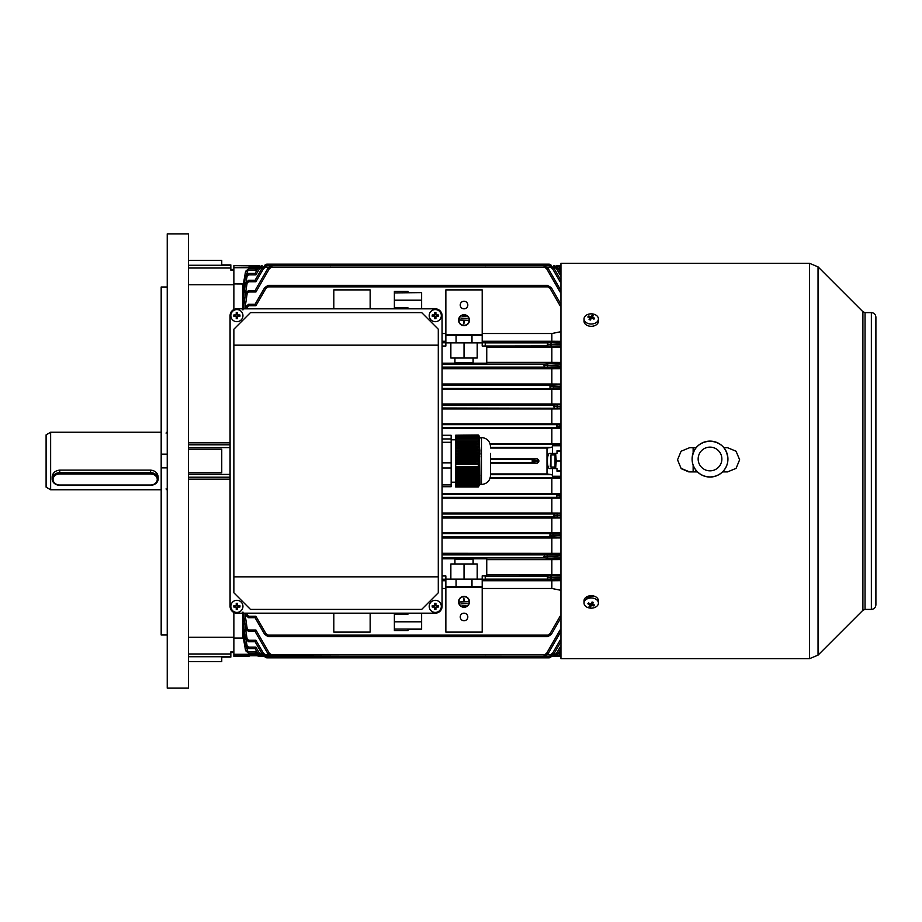 <?xml version="1.0" encoding="UTF-8"?>
<svg xmlns="http://www.w3.org/2000/svg" width="922" height="922" viewBox="0 0 922 922"><rect width="100%" height="100%" fill="white"/><g stroke="black" fill="none" stroke-linecap="round" stroke-linejoin="round"><path stroke-width="1.38" d="M464.031 606.976A5.152 5.152 0 0 1 458.879 601.824A5.152 5.152 0 0 1 464.031 596.672A5.152 5.152 0 0 1 469.171 601.824A5.152 5.152 0 0 1 464.031 606.976M464.031 596.373A5.451 5.451 0 0 1 469.482 601.824A5.451 5.451 0 0 1 464.031 607.275A5.451 5.451 0 0 1 458.58 601.824A5.451 5.451 0 0 1 464.031 596.373M464.031 315.024A5.152 5.152 0 0 0 458.879 320.176A5.152 5.152 0 0 0 464.031 325.328A5.152 5.152 0 0 0 469.171 320.176A5.152 5.152 0 0 0 464.031 315.024M464.031 325.627A5.451 5.451 0 0 0 469.482 320.176A5.451 5.451 0 0 0 464.031 314.725A5.451 5.451 0 0 0 458.58 320.176A5.451 5.451 0 0 0 464.031 325.627M464.031 613.176A3.78 3.78 0 0 0 460.239 616.968A3.78 3.78 0 0 0 464.031 620.748A3.78 3.78 0 0 0 467.811 616.968A3.78 3.78 0 0 0 464.031 613.176M464.031 301.252A3.78 3.78 0 0 0 460.239 305.032A3.78 3.78 0 0 0 464.031 308.824A3.78 3.78 0 0 0 467.811 305.032A3.78 3.78 0 0 0 464.031 301.252M490.527 473.966L546.988 473.966L546.988 448.034L552.036 447.366L552.462 445.741L552.462 453.428L549.454 453.428C548.233 453.82 547.541 456.344 547.391 461C547.541 465.656 548.233 468.18 549.454 468.572L552.462 468.572L552.462 476.259L552.036 474.634L490.527 474.634M553.246 654.827L554.145 654.827L553.834 656.337L554.145 654.827L553.834 656.337L262.171 656.337L258.229 654.067L255.06 648.581L248.571 648.581L255.06 648.581L255.924 647.129L248.594 647.129L255.924 647.129L259.531 653.364L255.924 647.129M547.334 654.827L550.169 654.827L549.869 656.337L550.169 654.827L549.869 656.337L266.135 656.337L262.205 654.067L255.06 641.7L248.571 641.7L255.06 641.7L262.205 654.067L265.617 656.303L265.836 654.827L268.659 654.827M271.748 654.827L544.257 654.827L543.957 656.337L544.257 654.827L543.957 656.337L271.529 656.303L268.118 654.067L255.06 631.455L248.56 631.455L255.06 631.455L255.924 630.014L269.42 653.364L271.748 654.827L272.048 656.337M245.586 615.124L248.594 617.717L245.586 615.124L245.31 613.176L245.598 615.112L248.744 617.717L255.06 617.717L264.683 634.382L268.095 636.618L268.314 635.131L547.691 635.131L547.391 636.653L547.691 635.131L547.391 636.653L268.613 636.653L264.683 634.382L255.06 617.717L248.663 617.717M556.807 654.827L556.508 656.337L556.807 654.827L556.508 656.337L259.497 656.337L255.06 653.202L248.571 653.202L255.06 653.202L258.978 656.303L259.186 654.827M257.953 656.072L349.703 656.337M249.009 656.337L233.865 656.337L233.865 638.082L242.947 638.082L242.947 613.176M560.945 656.349L466.302 656.337M442.076 558.813L454.938 558.813L454.938 563.964L473.113 563.964L473.113 558.813L486.747 558.813L486.747 575.87L482.194 575.87L485.226 575.973L485.226 579.212L482.194 579.212L482.194 586.68L471.983 586.68L471.983 579.108L482.194 579.108L482.194 575.973M454.938 559.285L473.113 559.285M547.91 344.413L560.945 345.047L560.069 346.58L547.691 345.923L547.391 344.402L547.691 345.923L482.194 346.027L486.747 346.13L486.747 363.187L473.113 363.187L473.113 358.036L454.938 358.036L454.938 363.187L442.076 363.187M473.113 362.715L454.938 362.715M257.953 265.928L233.865 265.663L233.865 283.918L243.373 283.976M259.497 265.663L259.186 267.173M556.807 267.173L557.026 265.697L560.449 267.933L556.508 265.663M242.947 308.824L242.947 286.673L245.586 271.31L248.571 268.798L246.612 274.134M246.612 647.866L248.571 653.202L245.598 650.69L242.947 635.327L244.376 634.82M246.981 613.176L247.223 614.951L248.744 616.276L255.924 616.276L255.06 617.717L255.924 616.276L265.985 633.679L268.244 635.177M547.691 635.131L547.91 636.618L551.321 634.382L547.391 636.653M482.194 588.478L551.852 588.478L560.945 590.311M445.856 588.478L442.076 588.478M394.374 613.176L394.374 630.59L407.997 630.59L407.997 629.38L407.997 630.59M442.076 346.027L445.856 346.027L445.856 342.892L456.079 342.892L456.079 335.32L445.856 335.32L445.856 342.788L442.076 342.788M445.856 341.255L442.076 341.255M445.856 289.888L445.856 334.847L482.194 334.847L482.194 289.888L445.856 289.888M442.076 423.855L551.852 423.855L551.852 408.942L442.076 408.942M490.043 443.678L551.852 443.678L551.852 428.453L442.076 428.453M546.988 448.034L490.527 448.034M490.527 458.822L537.296 458.822L538.828 460.308L533.654 461.012L538.828 461.692L538.828 460.308M538.828 461.692L537.296 463.178L490.527 463.178M560.945 493.593L551.852 493.547L551.852 478.322L490.043 478.322M551.852 493.547L442.076 493.547M560.945 513.105L551.852 513.058L551.852 498.145L442.076 498.145M551.852 513.058L442.076 513.058M560.945 553.35L442.076 553.304M551.852 553.304L551.852 537.999L442.076 537.999M560.945 532.536L442.076 532.49M551.852 532.49L551.852 518.026L442.076 518.026M560.945 389.464L551.852 389.51L551.852 403.974L442.076 403.974M551.852 389.51L442.076 389.51M560.945 368.65L551.852 368.696L551.852 384.001L442.076 384.001M551.852 368.696L442.076 368.696M546.988 473.966L552.036 474.634M537.296 458.822L532.225 459.49L533.654 460.988L532.225 462.51L532.225 459.49L490.527 459.49M537.296 463.178L532.225 462.51L490.527 462.51M550.376 386.814L553.799 386.733L549.869 386.802L550.169 388.312L550.169 385.292L442.076 385.292M552.497 388.369A1.498 1.302 93.5 0 0 553.799 386.871L560.945 387.298L560.069 388.83L442.076 388.312M552.497 385.235A1.498 1.302 86.5 0 1 553.799 386.733L560.945 386.306L560.069 384.785L550.169 385.292L550.376 386.791M551.852 384.001L560.945 384.059M556.473 404.919A1.498 1.302 86.5 0 1 557.775 406.418L560.945 406.233L560.069 404.7L554.145 404.977L554.353 406.475L557.775 406.418L553.834 406.487L554.203 407.997L554.145 404.977L442.076 404.977M556.473 408.054A1.498 1.302 93.5 0 0 557.775 406.556L560.945 406.752L560.069 408.273L442.076 407.997M560.945 408.895L551.852 408.942M551.852 403.974L560.945 404.032M557.026 426.183L560.449 426.102L556.508 426.171L556.807 427.681L556.807 424.662L442.076 424.662M559.147 427.739A1.498 1.302 93.5 0 0 560.449 426.241L560.069 427.796L442.076 427.681M560.945 428.407L551.852 428.453M559.147 424.604A1.498 1.302 86.5 0 1 560.449 426.102L560.069 424.546L556.807 424.662L557.026 426.16M551.852 423.855L560.945 423.901M551.852 443.678L560.945 443.713M550.376 535.209L560.945 535.694L560.069 537.215L550.169 536.708L549.869 535.198L550.238 536.708L442.076 536.708M550.376 535.186L550.169 533.688L560.069 533.17L560.945 534.702L549.869 535.198L550.169 533.688L442.076 533.688M551.852 537.999L560.945 537.941M442.076 514.003L554.203 514.003L553.834 515.513L554.145 514.003L560.069 513.727L560.945 515.225L554.353 515.502L560.945 515.767L560.069 517.3L554.145 517.023L553.834 515.513L554.203 517.023L442.076 517.023M551.852 518.026L560.945 517.968M557.026 495.84L560.945 495.921L560.069 497.454L556.807 497.338L556.508 495.829L556.876 497.338L442.076 497.338M557.026 495.817L556.807 494.319L560.069 494.204L560.945 495.725L556.508 495.829L556.807 494.319L442.076 494.319M551.852 498.145L560.945 498.099M551.852 478.322L560.945 478.288M473.113 358.036L477.204 358.036L477.204 342.892M560.945 347.294L486.747 347.352M445.856 346.027L442.076 346.13M551.852 347.352L551.852 362.369L486.747 362.369M485.226 345.923L485.226 342.788L482.194 342.788L482.194 335.32L456.079 335.32M550.019 345.969A1.498 1.302 93.5 0 0 551.321 344.471L547.391 344.402L547.691 342.892L485.226 342.892M442.076 575.973L445.856 575.973L442.076 575.87M454.938 563.964L450.858 563.964L450.858 579.108M445.856 575.973L445.856 579.108L456.079 579.108L456.079 586.68L445.856 586.68L445.856 579.212L442.076 579.212M551.852 588.478L551.852 580.745L482.194 580.745M551.852 580.745L560.945 580.676M547.91 577.61L560.945 578.244L560.069 579.765L547.691 579.108L547.391 577.598L547.76 579.108L485.226 579.108M445.856 580.745L442.076 580.745M233.865 638.082L233.865 612.473M233.865 309.527L233.865 283.918M244.376 287.18L242.947 286.673L242.947 283.918M268.613 285.347L268.314 286.869L268.095 285.382L264.683 287.618L268.613 285.347L547.391 285.347L551.321 287.618L547.391 285.347L547.691 286.869L268.314 286.869M552.497 268.636L553.799 267.933L560.945 280.3L560.069 281.752L552.497 268.636L550.238 267.138L550.376 265.697L553.799 267.933L549.869 265.663L550.169 267.173L549.869 265.663L543.957 265.663L547.887 267.933L543.957 265.663L544.257 267.173L543.957 265.663L272.048 265.663L271.748 267.173L271.529 265.697L268.118 267.933L272.048 265.663L266.135 265.663L265.836 267.173L265.617 265.697L262.205 267.933L266.135 265.663M544.257 267.173L271.748 267.173M550.238 267.138L547.334 267.173M268.659 267.173L265.836 267.173M262.171 265.663L261.86 267.173L261.652 265.697L258.229 267.933L262.171 265.663M554.145 267.173L553.834 265.663L554.203 267.138L553.246 267.173M262.758 267.173L261.86 267.173M407.997 292.62L421.631 292.62L394.374 292.896L394.374 291.41L407.997 291.41L407.997 292.62L407.997 291.41M482.194 341.255L551.852 341.255L551.852 333.522L482.194 333.522M551.852 333.522L560.945 331.69M547.391 285.347L547.691 286.869M245.483 308.824L245.598 306.888L248.594 304.283L248.744 305.724L247.223 307.049L246.981 308.824M445.856 333.522L442.076 333.522M242.959 309.861L245.552 293.104L248.56 290.545L248.71 291.986L247.2 293.288L244.906 308.824M247.131 283.031L245.655 282.847L248.64 280.3L248.64 281.752L247.131 283.031L244.318 300.768L242.947 299.88L245.575 282.847L242.947 298.82L245.575 282.847L248.64 280.3L245.575 282.847M244.342 292.631L242.947 291.951L245.586 275.943L248.594 273.419L248.594 274.871L247.084 276.151L246.209 281.429M245.586 271.299L248.571 268.798L245.586 271.31L242.947 286.396L245.586 271.299L247.073 271.506M261.802 267.138L259.531 268.636L255.924 274.871L255.06 273.419L258.229 267.933L255.06 273.419L248.594 273.419L245.586 275.943L242.947 291.387M243.396 308.824L245.552 293.115L242.947 309.942M245.598 306.888L245.31 308.824L245.598 306.888M551.852 341.255L560.945 341.324M268.314 635.131L268.613 636.653M244.906 613.176L247.2 628.712L248.71 630.014L248.71 631.455L245.713 628.885L243.396 613.176M544.257 654.827L544.476 656.303L547.887 654.067L543.957 656.337M266.135 656.337L265.836 654.827M550.169 654.827L550.376 656.303L553.799 654.067L549.869 656.337M244.353 621.232L247.131 638.969L248.64 640.248L248.64 641.7L245.655 639.153L242.947 622.12L244.318 621.232M262.758 654.827L261.86 654.827L262.171 656.337M246.209 640.571L247.084 645.849L248.594 647.129L248.594 648.581L245.609 646.057L242.947 630.049L244.342 629.369M261.802 654.862L259.531 653.364L258.229 654.067L261.652 656.303L261.86 654.827M554.145 654.827L554.353 656.303L557.775 654.067L553.834 656.337M245.586 650.702L242.947 635.604L245.586 650.69L248.571 653.202L245.586 650.702L247.073 650.494M245.575 646.057L242.947 630.613L245.586 646.057L248.571 648.581L245.575 646.057L247.084 645.849M245.575 639.153L248.571 641.7L245.575 639.165L242.947 623.18L245.575 639.153L247.131 638.969M550.019 342.834A1.498 1.302 86.5 0 1 551.321 344.332L560.945 343.756L560.069 342.235L547.691 342.892L547.91 344.39M544.476 365.619L547.887 365.538L543.957 365.608L544.257 367.117L544.257 364.086L442.076 364.086M560.945 367.982L544.326 367.117L442.076 367.117M546.585 364.04A1.498 1.302 86.5 0 1 547.887 365.538L560.945 364.743L560.069 363.222L544.257 364.086L544.476 365.585M551.852 362.369L560.945 362.415M547.91 577.587L547.691 576.077L560.069 575.42L560.945 576.953L547.391 577.598L547.691 576.077L485.226 576.077M560.945 574.706L486.747 574.648M544.476 556.381L544.257 554.883L560.069 554.018L560.945 555.54L543.957 556.392L544.326 557.914L544.257 554.883L442.076 554.883M544.476 556.415L560.945 557.257L560.069 558.778L544.326 557.914L442.076 557.914M551.852 574.648L551.852 559.631L486.747 559.631M551.852 559.631L560.945 559.585M482.194 587.153L445.856 587.153L445.856 632.112L482.194 632.112L482.194 587.153M546.585 367.163A1.498 1.302 93.5 0 0 547.887 365.665L560.945 366.46L560.069 367.982M242.947 612.058L245.552 628.885L247.2 628.712M247.223 614.951L245.748 615.112L245.483 613.176M248.571 651.762L255.924 651.762L259.128 654.862L259.497 656.337M269.42 653.364L268.118 654.067L271.529 656.303L271.679 654.862M560.945 617.717L551.321 634.382L550.019 633.679L560.069 616.276L560.945 617.717M560.945 631.455L547.887 654.067L546.585 653.364L560.069 630.014L560.945 631.455L560.069 630.014L560.945 630.014M560.945 641.7L553.799 654.067L552.497 653.364L560.069 640.248L560.945 641.7M560.945 648.581L557.775 654.067L556.473 653.364L560.069 647.129L560.945 648.581M560.945 653.202L560.449 654.067L560.945 653.202L560.069 651.762L560.945 651.762M560.069 651.762L556.876 654.862L557.026 656.303L560.449 654.067L556.508 656.337M247.223 307.049L245.748 306.888L248.744 304.283L255.06 304.283L264.683 287.618L265.985 288.321L255.924 305.724L255.06 304.283M247.2 293.288L245.713 293.115L248.71 290.545L255.06 290.545L268.118 267.933L269.42 268.636L255.924 291.986L248.71 291.986M248.64 280.3L255.06 280.3L262.205 267.933L263.508 268.636L255.924 281.752L248.64 281.752M248.571 268.798L255.06 268.798L258.978 265.697L255.555 267.933L256.858 268.636L255.924 270.238L248.571 270.238M550.019 288.321L551.321 287.618L560.945 304.283L560.069 305.724L550.019 288.321L547.76 286.823M546.585 268.636L547.887 267.933L560.945 290.545L560.069 291.986L546.585 268.636L544.326 267.138M560.945 273.419L560.069 274.871L560.945 273.419L557.775 267.933L554.353 265.697L557.775 267.933L556.473 268.636L554.203 267.138M560.945 268.798L560.449 267.933L560.945 268.798L560.069 270.238L556.876 267.138L557.026 265.697M245.552 628.885L248.56 631.455L245.552 628.885M248.56 290.545L245.552 293.104M255.06 290.545L255.924 291.986M255.06 280.3L255.924 281.752M255.06 268.798L255.924 270.238L259.128 267.138L258.978 265.697M255.924 651.762L255.06 653.202M248.64 640.248L255.924 640.248L255.06 641.7M248.744 617.717L248.744 616.276M248.571 273.419L245.575 275.943L247.084 276.151M552.462 468.572L557.003 468.572L557.003 471.223L560.945 471.223M560.945 450.777L557.003 450.777L557.003 453.428L552.462 453.428M558.041 265.928L560.945 265.928M560.945 656.072L558.041 656.072M456.079 586.68L471.983 586.68M456.079 579.108L471.983 579.108M473.113 563.964L477.204 563.964L477.204 579.108M464.031 563.964L464.031 579.108M471.983 335.32L471.983 342.892L482.194 342.892L482.194 346.027M471.983 342.892L456.079 342.892M454.938 358.036L450.858 358.036L450.858 342.892M464.031 358.036L464.031 342.892M370.148 308.824L370.148 289.888L333.81 289.888L333.81 308.824M333.81 613.176L333.81 632.112L370.148 632.112L370.148 613.176M459.859 320.026L468.192 320.326L464.181 320.326L463.881 323.956L463.881 320.326L459.859 320.026M461 318.136L467.062 318.436L461 318.136M462.141 316.234L465.921 316.546L462.141 316.234M462.141 605.766L465.921 605.454L462.141 605.766M461 603.864L467.062 603.564L461 603.864M459.859 601.974L463.881 601.674L463.881 598.044L464.181 601.674L468.192 601.674L459.859 601.974M421.631 613.176L421.631 629.38L407.997 629.38M407.997 613.176L407.997 614.156L394.374 614.156M394.374 292.896L394.374 307.844L407.997 307.844L407.997 308.824M421.631 292.896L421.631 308.824M394.374 307.844L394.374 308.824M551.448 656.337A3.031 3.031 0 0 1 548.821 657.847L267.173 657.847A3.031 3.031 0 0 1 264.556 656.337M486.632 657.847L485.226 656.234M330.779 656.234L329.373 657.847M264.556 265.663A3.031 3.031 0 0 1 267.173 264.153L548.821 264.153A3.031 3.031 0 0 1 551.448 265.663M329.373 264.153L330.779 265.767M485.226 265.767L486.632 264.153M158.158 478.967L158.158 476.951C157.708 472.94 155.184 470.646 150.586 470.093L59.723 470.093C55.124 470.646 52.6 472.94 52.162 476.951L52.162 478.967A7.572 6.304 0 0 1 59.723 472.663L150.586 472.663A7.572 6.304 0 0 1 158.158 478.967A7.572 6.304 0 0 1 150.586 485.272L59.723 485.272A7.572 6.304 0 0 1 52.162 478.967M695.707 471.914L695.707 469.92M50.641 489.766L46.1 487.15L46.1 434.85L50.641 432.234L50.641 489.766L161.177 489.766M693.137 471.914L693.137 465.137M693.137 453.013L693.137 447.689M688.734 471.88L681.519 468.779M598.413 603.069L598.413 600.787A7.192 5.083 180 0 0 592.858 595.831A7.192 5.083 180 0 0 584.767 598.539A7.192 5.083 180 0 0 584.029 600.787L584.029 603.069A7.192 5.083 180 0 0 588.052 607.633A7.192 5.083 180 0 0 597.675 605.316A7.192 5.083 180 0 0 598.413 603.069A7.192 5.083 180 0 0 594.402 598.505A7.192 5.083 180 0 0 584.767 600.821A7.192 5.083 180 0 0 584.029 603.069M589.054 606.319A11.779 10.638 62.9 0 0 589.711 606.572A11.779 10.638 62.9 0 0 590.38 606.78A12.09 3.769 -70.8 0 0 591.567 605.42A12.09 7.676 34.8 0 0 593.964 605.915A11.779 7.341 -96.1 0 0 594.609 604.97A12.09 7.676 -145.2 0 1 592.212 604.475A12.09 3.769 -70.8 0 0 593.399 602.446A11.779 2.305 -157.1 0 1 592.731 602.227A11.779 2.305 -157.1 0 1 592.062 601.985A12.09 3.769 109.2 0 1 590.887 604.014A12.09 7.676 -145.2 0 1 588.49 602.85A11.779 0.98 128.8 0 0 587.833 603.783A12.09 7.676 34.8 0 0 590.23 604.947A12.09 3.769 109.2 0 1 589.054 606.319M592.212 602.043L592.212 604.475M593.272 604.751L593.964 605.915M592.212 603.103L591.578 602.884L591.567 605.42M591.129 603.622L590.38 606.78M590.23 603.737L590.23 604.947M588.662 602.942L587.833 603.783M584.029 318.931L584.029 321.213A7.192 5.083 0 0 0 589.596 326.169A7.192 5.083 0 0 0 597.675 323.461A7.192 5.083 0 0 0 598.413 321.213L598.413 318.931A7.192 5.083 0 0 0 594.402 314.367A7.192 5.083 0 0 0 584.767 316.684A7.192 5.083 0 0 0 584.029 318.931A7.192 5.083 0 0 0 588.052 323.495A7.192 5.083 0 0 0 597.675 321.179A7.192 5.083 0 0 0 598.413 318.931M589.054 319.554A11.779 2.305 22.9 0 1 589.711 319.773A11.779 2.305 22.9 0 1 590.38 320.015A12.09 3.769 -70.8 0 1 591.567 317.986A12.09 7.676 34.8 0 1 593.964 319.15A11.779 0.98 -51.2 0 0 594.609 318.217A12.09 7.676 -145.2 0 0 592.212 317.053A12.09 3.769 -70.8 0 1 593.399 315.681A11.779 10.638 -117.1 0 0 592.731 315.428A11.779 10.638 -117.1 0 0 592.062 315.22A12.09 3.769 109.2 0 0 590.887 316.58A12.09 7.676 -145.2 0 0 588.49 316.085A11.779 7.341 83.9 0 0 587.833 317.03A12.09 7.676 34.8 0 1 590.23 317.525A12.09 3.769 109.2 0 0 589.054 319.554M590.23 318.897L590.875 319.116L590.887 316.58M591.313 318.378L592.062 315.22M592.212 318.263L592.212 317.053M593.791 319.058L594.609 318.217M590.23 319.957L590.23 317.525M589.17 317.249L588.49 316.085M550.941 467.062L550.342 466.451L550.941 454.938L550.941 467.062L555.032 467.062M555.632 468.572L556.243 461L560.945 461M557.003 470.842L560.945 470.842M557.003 451.158L560.945 451.158M556.243 461L555.632 453.428M555.032 468.572L555.032 453.428M556.231 265.663L560.945 265.651M250.058 265.928L259.762 265.651M167.239 454.131L161.177 454.131L161.177 467.869L167.239 467.869M230.834 269.455L233.865 269.455M188.434 260.361L221.753 260.361L221.753 265.259L188.434 265.259M188.434 688.135L188.434 233.865L167.239 233.865L167.239 688.135L188.434 688.135M221.753 264.902L230.834 264.902L230.834 270.158L233.865 270.158L233.865 284.771L188.434 284.771M167.239 635.004L161.177 635.004L161.177 467.869M161.177 454.131L161.177 286.996L167.239 286.996M188.434 637.229L233.865 637.229L233.865 651.842L230.834 651.842L230.834 657.098L221.753 657.098M188.434 472.802L221.753 472.802L221.753 449.198L188.434 449.198M188.434 442.825L230.085 442.825M188.434 479.175L230.085 479.175M188.434 661.639L221.753 661.639L221.753 656.741L188.434 656.741M871.359 312.604L871.359 609.396C874.114 609.131 875.635 607.61 875.9 604.855L875.9 317.145C875.635 314.39 874.114 312.869 871.359 312.604L865.043 312.604L862.9 311.717L818.044 266.861L809.481 263.312L560.945 263.312L560.945 658.688L809.481 658.688L809.481 263.312M739.617 459.663L736.021 451.192L727.504 447.689L723.897 447.689L727.504 447.689L736.079 451.238L739.617 459.801L736.079 468.364L727.504 471.914L722.56 471.914M697.458 471.914L689.644 471.914L681.081 468.364L677.532 459.801L681.081 451.238L689.644 447.689L696.133 447.689L689.644 447.689L681.081 451.238L677.532 459.801M593.526 595.958L585.17 598.044M727.931 459.133A17.921 17.921 180 0 1 710.009 477.043A17.921 17.921 180 0 1 692.099 459.133L692.099 459.018A17.921 17.921 180 0 1 710.009 441.108A17.921 17.921 180 0 1 727.931 459.018A17.921 17.921 180 0 1 710.009 476.939A17.921 17.921 180 0 1 692.099 459.018C693.16 448.138 699.13 442.168 710.009 441.108C720.889 442.168 726.87 448.138 727.931 459.018L727.931 459.133M53.061 479.475A6.661 5.544 180 0 0 59.723 485.018L150.586 485.018A6.661 5.544 180 0 0 157.247 479.475A6.661 5.544 180 0 0 150.586 473.92L59.723 473.92A6.661 5.544 180 0 0 53.061 479.475M479.336 436.233L455.699 436.233L479.336 436.233L479.924 484.465L481.445 484.465C486.966 483.935 489.985 480.904 490.527 475.383L490.527 462.268M478.23 435.011L455.699 435.219L478.23 435.011M478.772 435.968L478.472 435.219M455.699 435.726L478.979 435.726L455.699 435.979M479.29 436.463L478.979 435.726M479.671 436.97L455.699 436.728L479.463 436.486M479.59 436.982L455.699 437.235L479.59 436.982L479.924 437.731L479.544 436.728M479.544 437.489L455.699 437.489L479.544 437.489L479.878 438.238L479.59 437.235M479.336 437.996L455.699 437.996L479.336 437.996L479.671 438.745L479.463 437.743M478.967 438.503L455.699 438.503L478.967 438.503L479.29 439.252L479.175 438.25M478.472 439.01L478.472 441.926L455.699 441.926L455.699 439.01L478.472 439.01L478.772 439.759L478.737 438.757M478.737 443.344L478.979 444.761L455.699 444.761L455.699 443.344L479.048 443.609L478.472 441.926M479.175 446.179L479.336 447.596L455.699 447.596L455.699 446.179L479.498 446.444L478.979 444.761M479.463 449.014L479.544 450.443L455.699 450.443L455.699 449.014L479.797 449.279L479.336 447.596M479.59 451.861L479.59 453.278L455.699 453.278L455.699 451.861L479.924 452.126L479.544 450.443M479.544 454.696L479.463 456.113L455.699 456.113L455.699 454.696L479.878 454.961L479.59 453.278M479.336 457.531L479.175 458.949L455.699 458.949L455.699 457.531L479.671 457.796L479.463 456.113M478.967 460.378L478.737 461.795L455.699 461.795L455.699 460.378L479.29 460.643L479.175 458.949M455.699 466.786L478.23 466.786L478.472 467.708L455.699 467.708L455.699 463.213L478.772 463.478L478.737 461.795M478.472 463.213L478.23 466.786M490.527 453.428L490.527 475.383M455.699 464.331L478.23 464.331M455.699 440.797L478.23 440.797M478.23 486.989L455.699 486.989L455.699 485.203L478.472 485.203L478.23 486.989L479.671 485.03M455.699 486.113L478.23 486.113M478.737 484.038L455.699 484.038L455.699 482.863L478.967 482.863L478.472 485.203M479.175 481.699L455.699 481.699L455.699 480.535L479.336 480.535L478.967 482.863M479.463 479.371L455.699 479.371L455.699 478.207L479.544 478.207L479.336 480.535M479.59 477.031L455.699 477.031L455.699 475.867L479.59 475.867L479.544 478.207M479.544 474.703L455.699 474.703L455.699 473.539L479.463 473.539L479.59 475.867M479.336 472.375L455.699 472.375L455.699 471.2L479.175 471.2L479.463 473.539M479.452 485.514L479.924 484.465M455.699 439.206L478.23 439.206M442.076 438.941L451.158 438.941L451.158 435.276L442.076 435.276M451.158 438.941L451.158 442.295L442.076 442.295M442.076 462.832L451.158 462.832L451.158 442.295M451.158 462.832L451.158 468.007L442.076 468.007M442.076 484.891L451.158 484.891L451.158 468.007M451.158 484.891L451.158 486.724L442.076 486.724M455.699 463.213L455.699 461.795M455.699 460.378L455.699 458.949M455.699 457.531L455.699 456.113M455.699 454.696L455.699 453.278M455.699 451.861L455.699 450.443M455.699 449.014L455.699 447.596M455.699 446.179L455.699 444.761M455.699 443.344L455.699 441.926M455.699 484.038L455.699 485.203M455.699 481.699L455.699 482.863M455.699 479.371L455.699 480.535M455.699 477.031L455.699 478.207M455.699 474.703L455.699 475.867M455.699 472.375L455.699 473.539M455.699 470.036L455.699 468.872L478.737 468.872L478.979 470.036L455.699 470.036L455.699 471.2M455.699 467.708L455.699 468.872M478.737 468.872L478.472 467.708M479.175 471.2L478.979 470.036M455.699 484.718L478.772 484.718M455.699 482.39L479.29 482.39M455.699 480.051L479.671 480.051M455.699 477.723L479.878 477.723M455.699 475.383L479.924 475.383M455.699 473.055L479.797 473.055M455.699 470.727L479.498 470.727M455.699 468.388L479.048 468.388M479.048 462.06L455.699 462.06M479.498 459.214L455.699 459.214M479.797 456.378L455.699 456.378M479.924 453.543L455.699 453.543M479.878 450.697L455.699 450.697M479.671 447.862L455.699 447.862M479.29 445.026L455.699 445.026M478.772 442.18L455.699 442.18M242.947 315.635A6.062 6.062 0 0 0 236.896 309.573A6.062 6.062 0 0 0 230.834 315.635A6.062 6.062 0 0 0 236.896 321.686A6.062 6.062 0 0 0 242.947 315.635M233.854 314.967A9.635 4.817 90 0 0 233.842 315.635A9.635 4.817 90 0 0 233.854 316.304L236.228 316.304L236.228 318.678A9.635 4.817 0 0 0 237.565 318.678L237.565 316.304L239.939 316.304A9.635 4.817 -90 0 0 239.951 315.635A9.635 4.817 -90 0 0 239.939 314.967L237.565 314.967L237.565 312.593A9.635 4.817 180 0 0 236.228 312.593L236.228 314.967L233.854 314.967M238.568 314.967L238.568 316.304M237.565 317.306L236.228 317.306M235.225 316.304L235.225 314.967M236.228 313.964L237.565 313.964M236.896 613.176L435.253 613.176A6.811 6.811 0 0 0 442.076 606.365L442.076 315.635A6.811 6.811 0 0 0 435.253 308.824L236.896 308.824A6.811 6.811 0 0 0 230.085 315.635L230.085 606.365A6.811 6.811 0 0 0 236.896 613.176L435.253 613.176M435.253 308.824L236.896 308.824M230.085 315.635L230.085 606.365M442.076 606.365L442.076 315.635M250.473 312.604L233.865 329.212L233.865 592.788L250.473 609.396L421.688 609.396L438.284 592.788L438.284 329.212L421.688 312.604L250.473 312.604M233.865 576.838L438.284 576.838M438.284 345.162L233.865 345.162M242.947 606.365A6.062 6.062 0 0 0 236.896 600.314A6.062 6.062 0 0 0 230.834 606.365A6.062 6.062 0 0 0 236.896 612.427A6.062 6.062 0 0 0 242.947 606.365M233.854 605.696A9.635 4.817 90 0 0 233.842 606.365A9.635 4.817 90 0 0 233.854 607.033L236.228 607.033L236.228 609.407A9.635 4.817 0 0 0 237.565 609.407L237.565 607.033L239.939 607.033A9.635 4.817 -90 0 0 239.951 606.365A9.635 4.817 -90 0 0 239.939 605.696L237.565 605.696L237.565 603.322A9.635 4.817 180 0 0 236.228 603.322L236.228 605.696L233.854 605.696M238.568 605.696L238.568 607.033M237.565 608.036L236.228 608.036M235.225 607.033L235.225 605.696M236.228 604.694L237.565 604.694M441.315 315.635A6.062 6.062 0 0 0 435.253 309.573A6.062 6.062 0 0 0 429.203 315.635A6.062 6.062 0 0 0 435.253 321.686A6.062 6.062 0 0 0 441.315 315.635M432.222 314.967A9.635 4.817 90 0 0 432.211 315.635A9.635 4.817 90 0 0 432.222 316.304L434.596 316.304L434.596 318.678A9.635 4.817 0 0 0 435.922 318.678L435.922 316.304L438.296 316.304A9.635 4.817 -90 0 0 438.307 315.635A9.635 4.817 -90 0 0 438.296 314.967L435.922 314.967L435.922 312.593A9.635 4.817 180 0 0 434.596 312.593L434.596 314.967L432.222 314.967M436.924 314.967L436.924 316.304M435.922 317.306L434.596 317.306M433.582 316.304L433.582 314.967M434.596 313.964L435.922 313.964M441.315 606.365A6.062 6.062 0 0 0 435.253 600.314A6.062 6.062 0 0 0 429.203 606.365A6.062 6.062 0 0 0 435.253 612.427A6.062 6.062 0 0 0 441.315 606.365M432.222 605.696A9.635 4.817 90 0 0 432.211 606.365A9.635 4.817 90 0 0 432.222 607.033L434.596 607.033L434.596 609.407A9.635 4.817 0 0 0 435.922 609.407L435.922 607.033L438.296 607.033A9.635 4.817 -90 0 0 438.307 606.365A9.635 4.817 -90 0 0 438.296 605.696L435.922 605.696L435.922 603.322A9.635 4.817 180 0 0 434.596 603.322L434.596 605.696L432.222 605.696M436.924 605.696L436.924 607.033M435.922 608.036L434.596 608.036M433.582 607.033L433.582 605.696M434.596 604.694L435.922 604.694M257.238 266.262L249.009 266.262M255.694 267.714L233.865 267.714M560.945 267.714L560.311 267.714M558.767 266.262L560.945 266.262M560.945 270.238L560.069 270.238M255.694 654.286L233.865 654.286M257.238 655.738L233.865 655.738M558.767 655.738L560.945 655.738M560.945 654.286L560.311 654.286M547.76 635.177L550.019 633.679M560.069 616.276L560.945 616.276M552.036 447.366L490.527 447.366M560.945 444.346L490.239 444.346M552.462 445.741L560.945 445.741M560.945 477.654L490.239 477.654M552.462 476.259L560.945 476.259M560.945 388.83L560.069 388.83M560.069 384.785L560.945 384.785M560.945 408.273L560.069 408.273M560.069 404.7L560.945 404.7M560.945 427.796L560.069 427.796M560.069 424.546L560.945 424.546M560.945 537.215L560.069 537.215M560.069 533.17L560.945 533.17M560.945 517.3L560.069 517.3M560.069 513.727L560.945 513.727M560.945 497.454L560.069 497.454M560.069 494.204L560.945 494.204M560.945 346.58L560.069 346.58M560.945 579.765L560.069 579.765M560.945 305.724L560.069 305.724M268.244 286.823L265.985 288.321M255.924 305.724L248.744 305.724M560.945 291.986L560.069 291.986M271.679 267.138L269.42 268.636M265.767 267.138L263.508 268.636M560.945 281.752L560.069 281.752M560.945 274.871L560.069 274.871L556.473 268.636L560.069 274.871M255.924 274.871L248.594 274.871M248.71 630.014L255.924 630.014M544.326 654.862L546.585 653.364M255.924 640.248L263.508 653.364L265.767 654.862M550.238 654.862L552.497 653.364M560.069 640.248L560.945 640.248M554.203 654.862L556.473 653.364M560.069 647.129L560.945 647.129M560.069 342.235L560.945 342.235M560.069 363.222L560.945 363.222M560.069 575.42L560.945 575.42M560.945 558.778L560.069 558.778M560.069 554.018L560.945 554.018M559.147 494.261A1.498 1.302 86.5 0 1 560.449 495.759L560.449 495.898A1.498 1.302 93.5 0 1 559.147 497.396M556.473 513.946A1.498 1.302 86.5 0 1 557.775 515.444L557.775 515.582A1.498 1.302 93.5 0 1 556.473 517.081M552.497 533.631A1.498 1.302 86.5 0 1 553.799 535.129L553.799 535.267A1.498 1.302 93.5 0 1 552.497 536.765M546.585 554.837A1.498 1.302 86.5 0 1 547.887 556.335L547.887 556.462A1.498 1.302 93.5 0 1 546.585 557.96M550.019 576.031A1.498 1.302 86.5 0 1 551.321 577.529L551.321 577.668A1.498 1.302 93.5 0 1 550.019 579.166M559.147 653.364L560.449 654.067M560.449 267.933L559.147 268.636M255.555 654.067L256.858 653.364M262.205 654.067L263.508 653.364M264.683 634.382L265.985 633.679M259.531 268.636L258.229 267.933M421.631 621.808L394.374 621.808M421.631 629.104L394.374 629.104M421.631 300.192L394.374 300.192M326.238 657.847L326.238 656.337M267.173 657.847L267.173 656.337M548.821 657.847L548.821 656.337M489.766 656.337L489.766 657.847M489.766 264.153L489.766 265.663M548.821 264.153L548.821 265.663M267.173 264.153L267.173 265.663M326.238 265.663L326.238 264.153M188.434 474.392L230.085 474.392M188.434 447.608L230.085 447.608M188.434 477.193L230.085 477.193M188.434 444.807L230.085 444.807M188.434 265.363L230.834 265.363M188.434 268.025L230.834 268.025M188.434 656.637L230.834 656.637M188.434 653.975L230.834 653.975M871.359 609.396L865.043 609.396L862.9 610.283L818.044 655.139L818.044 266.861M862.9 610.283L862.9 311.717M865.043 609.396L865.043 312.604M710.009 447.124A11.859 11.859 180 0 1 721.868 458.983A11.859 11.859 180 0 1 710.009 470.842A11.859 11.859 180 0 1 698.15 458.983A11.859 11.859 180 0 1 710.009 447.124M59.723 473.92L59.723 470.093M150.586 473.92L150.586 470.093M479.924 437.535L481.445 437.535L481.445 484.465M242.959 612.139L245.552 628.896M248.594 304.283L245.586 306.876M245.575 275.943L242.947 291.352M166.029 488.925L167.239 490.135M161.177 432.234L50.641 432.234M166.029 433.075L167.239 431.865M550.941 454.938L555.032 454.938M230.834 652.546L233.865 652.546M818.044 655.139L809.481 658.688M481.445 437.535C486.966 438.065 489.985 441.096 490.527 446.617M451.158 439.806L455.699 439.806M451.158 482.194L455.699 482.194"/></g></svg>
